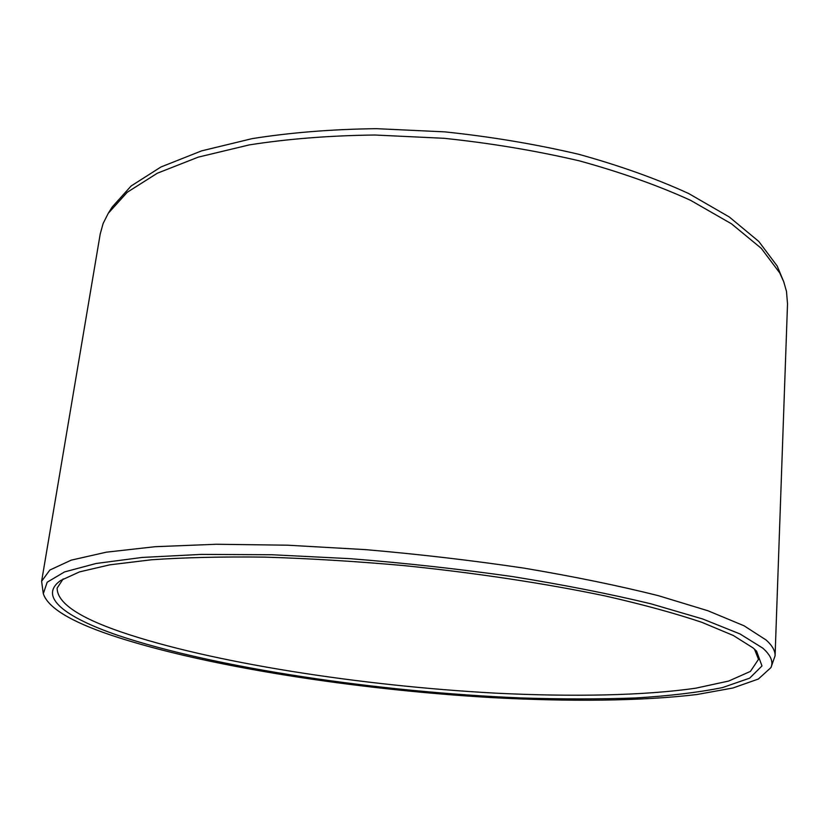 <?xml version="1.0" encoding="UTF-8"?>
<svg xmlns="http://www.w3.org/2000/svg" width="829" height="829" viewBox="0 0 829 829"><rect width="100%" height="100%" fill="white"/><g stroke="black" fill="none" stroke-linecap="round" stroke-linejoin="round"><path stroke-width="1.24" d="M754.463 649.107L758.514 659.345L750.4 671.407L728.691 681.044L695.821 688.174C643.998 695.666 572.684 696.951 495.939 693.168C361.434 685.915 211.343 662.796 120.889 631.895C78.34 617.263 57.097 602.662 57.139 588.103L63.17 578.891M753.167 647.977L733.323 635.491L701.904 622.341C675.324 613.387 643.283 604.631 605.792 596.072C546.249 583.595 476.271 572.974 403.868 565.596C355.651 561.316 309.3 558.487 264.814 557.119C222.379 556.601 184.598 557.492 151.479 559.772L109.832 564.829L79.522 571.886L60.652 580.507C37.626 596.745 65.45 617.315 117.511 635.232C215.198 668.122 379.62 692.163 521.731 697.966C562.062 699.23 600.02 699.23 635.594 697.966C669.293 695.935 698.277 692.474 722.536 687.573L749.654 678.163L761.975 665.956L756.597 651.2L753.167 647.977M770.949 667.583C773.53 661.76 770.815 655.283 762.835 648.164L739.996 633.947L702.577 618.942L650.92 603.813C609.864 593.906 563.647 584.818 512.26 576.538C458.976 568.995 404.966 563.036 350.232 558.673L271.933 554.746L201.406 554.394L142.06 557.451L96.102 563.482L64.507 571.937L47.201 582.207L43.295 593.668C47.885 607.605 70.403 621.418 110.868 635.097C203.437 666.153 353.962 689.459 490.499 697.531C568.487 701.769 641.719 701.158 697.002 694.505L732.898 688.008L758.359 679.034L770.949 667.583L775.084 655.791C775.312 650.91 772.327 645.656 766.151 640.029L744.048 625.781L707.987 610.776L658.236 595.636C618.672 585.709 573.979 576.549 524.146 568.155C472.333 560.456 419.443 554.28 365.485 549.627L287.57 545.192L216.317 544.259L155.137 546.705L106.361 552.176L71.19 560.155L49.823 570.062L41.616 581.284L43.295 593.668M783.768 281.86L777.187 266.026L758.815 241.467L729.261 216.96L688.671 193.53C656.454 178.753 619.812 165.665 578.746 154.287C535.783 144.205 491.172 136.733 444.893 131.873L376.439 128.671C331.828 129.241 290.419 132.557 252.203 138.619L201.582 150.878L160.94 166.992L131.106 186.007L112.205 206.991L108.298 213.25L127.262 192.255L157.282 173.24L198.255 157.137L249.342 144.888C287.932 138.847 329.787 135.562 374.874 135.013L444.095 138.298C490.892 143.199 536.011 150.723 579.44 160.878C620.952 172.328 657.977 185.468 690.526 200.307L731.479 223.809L761.281 248.348L779.747 272.928L783.768 281.86L786.493 291.435L787.519 303.849L775.084 655.791M108.298 213.25L103.097 223.561L100.205 234.037L41.616 581.284"/></g></svg>
